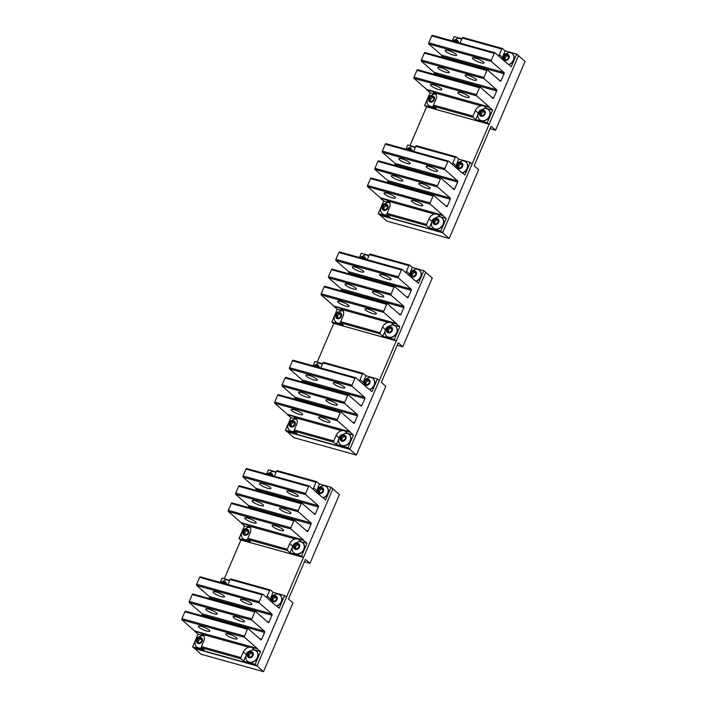 <?xml version="1.0" encoding="UTF-8"?>
<svg xmlns="http://www.w3.org/2000/svg" width="707" height="707" viewBox="0 0 707 707"><rect width="100%" height="100%" fill="white"/><g stroke="black" fill="none" stroke-linecap="round" stroke-linejoin="round"><path stroke-width="1.06" d="M263.517 671.65L256.977 665.932L332.864 488.873L339.404 494.6L309.94 563.355L305.442 559.423L288.491 598.962L292.99 602.894L263.517 671.65L200.974 654.205L194.513 648.292M309.94 563.355L304.417 561.818M240.946 539.971L224.322 578.75M256.977 665.932L194.434 648.487M356.355 455.061L349.815 449.343L425.694 272.283L432.233 278.001L402.769 346.766L398.271 342.833L381.329 382.363L385.819 386.296L356.355 455.061L293.803 437.615L287.342 431.703M402.769 346.766L397.246 345.219M333.775 323.382L317.151 362.161M349.815 449.343L287.263 431.897M449.184 238.471L442.644 232.744L518.531 55.694L525.071 61.412L495.598 130.176L491.1 126.244L474.158 165.774L478.657 169.707L449.184 238.471L386.632 221.026L380.18 215.114M495.598 130.176L490.075 128.63M426.604 106.792L409.98 145.562M442.644 232.744L380.092 215.299M431.332 96.585L429.282 98.423L429.494 100.889L431.747 101.516L433.798 99.678L433.585 97.221L431.332 96.585L432.392 97.513L430.342 99.351L430.501 101.163M429.282 98.423L430.342 99.351M433.647 97.866L432.392 97.513M429.759 96.939A3.349 2.757 131.2 0 1 433.983 96.779A3.349 2.757 131.2 0 1 433.32 101.163A3.349 2.757 131.2 0 1 429.096 101.322A3.349 2.757 131.2 0 1 429.759 96.939M433.638 106.368A6.69 5.506 131.2 0 1 428.689 105.449A6.69 5.506 131.2 0 1 427.055 101.967C427.116 99.307 427.885 97.372 429.361 96.161L433.833 94.217A6.69 5.506 131.2 0 1 436.095 94.535M433.842 106.554A6.69 5.506 131.2 0 1 428.893 105.626A6.69 5.506 131.2 0 1 428.787 105.537M506.097 54.899L504.047 56.728L504.25 59.194L506.512 59.821L508.563 57.992L508.351 55.526L506.097 54.899L507.158 55.826L505.107 57.656L505.266 59.476M504.047 56.728L505.107 57.656M508.404 56.171L507.158 55.826M504.524 55.243A3.349 2.757 131.2 0 1 508.748 55.084A3.349 2.757 131.2 0 1 508.086 59.468A3.349 2.757 131.2 0 1 503.861 59.635A3.349 2.757 131.2 0 1 504.524 55.243M501.873 58.849L504.126 54.466L508.598 52.521A6.69 5.506 131.2 0 1 512.266 53.679A6.69 5.506 131.2 0 1 511.426 62.941A6.69 5.506 131.2 0 1 508.748 64.567M512.363 53.767A6.69 5.506 131.2 0 1 512.469 53.856A6.69 5.506 131.2 0 1 511.629 63.117A6.69 5.506 131.2 0 1 508.952 64.744M482.147 110.76L480.106 112.599L480.309 115.055L482.563 115.692L484.613 113.854L484.41 111.388L482.147 110.76L483.217 111.688L481.167 113.527L481.317 115.338M480.106 112.599L481.167 113.527M484.463 112.042L483.217 111.688M480.574 111.114A3.349 2.757 131.2 0 1 484.799 110.955A3.349 2.757 131.2 0 1 484.145 115.338A3.349 2.757 131.2 0 1 479.912 115.497A3.349 2.757 131.2 0 1 480.574 111.114M487.477 118.811A6.69 5.506 131.2 0 1 479.505 119.624A6.69 5.506 131.2 0 1 477.87 116.142C477.941 113.482 478.71 111.547 480.186 110.327L484.649 108.392A6.69 5.506 131.2 0 1 488.316 109.55A6.69 5.506 131.2 0 1 487.477 118.811M488.422 109.638A6.69 5.506 131.2 0 1 488.519 109.726A6.69 5.506 131.2 0 1 487.68 118.988A6.69 5.506 131.2 0 1 479.708 119.801A6.69 5.506 131.2 0 1 479.611 119.713M457.623 42.393L457.535 41.351L455.273 40.723L456.006 41.943M455.273 40.723L454.407 41.501M457.588 41.996L456.342 41.651M453.523 41.253A3.349 2.757 131.2 0 1 453.7 41.077A3.349 2.757 131.2 0 1 456.881 40.211A3.349 2.757 131.2 0 1 458.507 42.641M452.639 41.006L457.774 38.355A6.69 5.506 131.2 0 1 461.441 39.504A6.69 5.506 131.2 0 1 461.565 39.61A6.69 5.506 131.2 0 0 461.547 39.592M411.209 150.688L411.12 149.645L408.858 149.018L409.927 149.946L409.592 150.246M408.858 149.018L407.992 149.796M411.174 150.291L409.927 149.946M407.108 149.548A3.349 2.757 131.2 0 1 407.285 149.371A3.349 2.757 131.2 0 1 410.458 148.505A3.349 2.757 131.2 0 1 412.093 150.936M406.225 149.301L411.359 146.649A6.69 5.506 131.2 0 1 415.027 147.798A6.69 5.506 131.2 0 1 415.15 147.904A6.69 5.506 131.2 0 1 415.15 147.904L415.027 147.798M364.794 258.992L364.706 257.94L362.444 257.313L363.513 258.241L363.177 258.541M362.444 257.313L361.577 258.09M364.759 258.594L363.513 258.241M360.685 257.843A3.349 2.757 131.2 0 1 360.87 257.666A3.349 2.757 131.2 0 1 364.043 256.8A3.349 2.757 131.2 0 1 365.678 259.239M359.81 257.595L364.945 254.944A6.69 5.506 131.2 0 1 368.612 256.093A6.69 5.506 131.2 0 1 368.736 256.208A6.69 5.506 131.2 0 0 368.709 256.19M318.371 367.287L318.291 366.235L316.029 365.607L316.763 366.836M316.029 365.607L315.163 366.385M318.344 366.889L317.09 366.535M314.27 366.138A3.349 2.757 131.2 0 1 314.456 365.961A3.349 2.757 131.2 0 1 317.629 365.095A3.349 2.757 131.2 0 1 319.264 367.534M313.395 365.89L318.53 363.239A6.69 5.506 131.2 0 1 322.198 364.388A6.69 5.506 131.2 0 1 322.312 364.503A6.69 5.506 131.2 0 1 322.312 364.503L322.198 364.388M271.956 475.581L271.868 474.53L269.614 473.902L270.348 475.131M269.614 473.902L268.748 474.68M271.93 475.184L270.675 474.83M267.856 474.432A3.349 2.757 131.2 0 1 268.041 474.256A3.349 2.757 131.2 0 1 271.214 473.39A3.349 2.757 131.2 0 1 272.849 475.829M266.972 474.185L272.115 471.534A6.69 5.506 131.2 0 1 275.783 472.691A6.69 5.506 131.2 0 1 275.898 472.797A6.69 5.506 131.2 0 0 275.88 472.78M225.542 583.876L225.453 582.824L223.2 582.197L223.933 583.425M223.2 582.197L222.325 582.975M225.506 583.478L224.26 583.125M221.441 582.727A3.349 2.757 131.2 0 1 221.627 582.55A3.349 2.757 131.2 0 1 224.799 581.684A3.349 2.757 131.2 0 1 226.434 584.123M220.557 582.488L225.701 579.828A6.69 5.506 131.2 0 1 229.368 580.986A6.69 5.506 131.2 0 1 229.483 581.092A6.69 5.506 131.2 0 0 229.466 581.074M384.917 204.88L382.867 206.718L383.079 209.184L385.333 209.811L387.383 207.973L387.171 205.516L384.917 204.88L385.978 205.817L383.928 207.646L384.087 209.458M382.867 206.718L383.928 207.646M387.233 206.161L385.978 205.817M383.344 205.233A3.349 2.757 131.2 0 1 387.569 205.074A3.349 2.757 131.2 0 1 386.906 209.458A3.349 2.757 131.2 0 1 382.681 209.617A3.349 2.757 131.2 0 1 383.344 205.233M387.224 214.663A6.69 5.506 131.2 0 1 382.275 213.744A6.69 5.506 131.2 0 1 380.64 210.262C380.702 207.602 381.471 205.666 382.947 204.456L387.418 202.511A6.69 5.506 131.2 0 1 389.681 202.829M387.427 214.848A6.69 5.506 131.2 0 1 382.478 213.921A6.69 5.506 131.2 0 1 382.372 213.832M338.503 313.174L336.452 315.013L336.656 317.478L338.918 318.106L340.968 316.268L340.756 313.811L338.503 313.174L339.563 314.111L337.513 315.941L337.663 317.761M336.452 315.013L337.513 315.941M340.809 314.456L339.563 314.111M336.93 313.528A3.349 2.757 131.2 0 1 341.154 313.369A3.349 2.757 131.2 0 1 340.491 317.752A3.349 2.757 131.2 0 1 336.267 317.92A3.349 2.757 131.2 0 1 336.93 313.528M340.809 322.966A6.69 5.506 131.2 0 1 335.86 322.038A6.69 5.506 131.2 0 1 334.225 318.557C334.287 315.905 335.056 313.97 336.532 312.75L340.995 310.806A6.69 5.506 131.2 0 1 343.266 311.124M341.013 323.143A6.69 5.506 131.2 0 1 336.064 322.215A6.69 5.506 131.2 0 1 335.958 322.127M292.088 421.478L290.038 423.307L290.241 425.773L292.504 426.401L294.554 424.571L294.342 422.106L292.088 421.478L293.149 422.406L291.098 424.235L291.249 426.056M290.038 423.307L291.098 424.235M294.395 422.751L293.149 422.406M290.506 421.823A3.349 2.757 131.2 0 1 294.739 421.664A3.349 2.757 131.2 0 1 294.077 426.047A3.349 2.757 131.2 0 1 289.852 426.215A3.349 2.757 131.2 0 1 290.506 421.823M294.395 431.261A6.69 5.506 131.2 0 1 289.437 430.333A6.69 5.506 131.2 0 1 287.811 426.851C287.873 424.2 288.642 422.265 290.117 421.045L294.58 419.101A6.69 5.506 131.2 0 1 296.852 419.419M294.598 431.438A6.69 5.506 131.2 0 1 289.649 430.51A6.69 5.506 131.2 0 1 289.543 430.422M245.674 529.773L243.623 531.602L243.827 534.068L246.089 534.695L248.13 532.866L247.927 530.4L245.674 529.773L246.734 530.701L244.684 532.53L244.834 534.351M243.623 531.602L244.684 532.53M247.98 531.045L246.734 530.701M244.092 530.117A3.349 2.757 131.2 0 1 248.325 529.958A3.349 2.757 131.2 0 1 247.662 534.342A3.349 2.757 131.2 0 1 243.438 534.51A3.349 2.757 131.2 0 1 244.092 530.117M247.971 539.556A6.69 5.506 131.2 0 1 243.022 538.628A6.69 5.506 131.2 0 1 241.396 535.146C241.458 532.495 242.227 530.559 243.703 529.34L248.166 527.404A6.69 5.506 131.2 0 1 250.428 527.714M248.184 539.733A6.69 5.506 131.2 0 1 243.226 538.805A6.69 5.506 131.2 0 1 243.128 538.716M199.25 638.067L197.209 639.897L197.412 642.363L199.666 642.99L201.716 641.161L201.513 638.695L199.25 638.067L200.32 638.995L198.269 640.825L198.42 642.645M197.209 639.897L198.269 640.825M201.566 639.34L200.32 638.995M197.677 638.421A3.349 2.757 131.2 0 1 201.902 638.253A3.349 2.757 131.2 0 1 201.248 642.645A3.349 2.757 131.2 0 1 197.014 642.804A3.349 2.757 131.2 0 1 197.677 638.421M201.557 647.851A6.69 5.506 131.2 0 1 196.608 646.923A6.69 5.506 131.2 0 1 194.973 643.441C195.044 640.789 195.812 638.854 197.288 637.634L201.751 635.699A6.69 5.506 131.2 0 1 204.014 636.008M201.76 648.027A6.69 5.506 131.2 0 1 196.811 647.108A6.69 5.506 131.2 0 1 196.714 647.011M435.733 219.055L433.683 220.893L433.895 223.35L436.148 223.986L438.199 222.148L437.995 219.683L435.733 219.055L436.802 219.983L434.752 221.821L434.902 223.633M433.683 220.893L434.752 221.821M438.048 220.337L436.802 219.983M434.16 219.409A3.349 2.757 131.2 0 1 438.384 219.25A3.349 2.757 131.2 0 1 437.73 223.633A3.349 2.757 131.2 0 1 433.497 223.792A3.349 2.757 131.2 0 1 434.16 219.409M441.062 227.106A6.69 5.506 131.2 0 1 433.091 227.919A6.69 5.506 131.2 0 1 431.456 224.437C431.526 221.777 432.295 219.842 433.771 218.631L438.234 216.687A6.69 5.506 131.2 0 1 441.902 217.844A6.69 5.506 131.2 0 1 441.062 227.106M442.008 217.933A6.69 5.506 131.2 0 1 442.105 218.021A6.69 5.506 131.2 0 1 441.265 227.283A6.69 5.506 131.2 0 1 433.294 228.096A6.69 5.506 131.2 0 1 433.197 228.008M389.318 327.35L387.268 329.188L387.48 331.654L389.734 332.281L391.784 330.443L391.581 327.986L389.318 327.35L390.388 328.278L388.337 330.116L388.488 331.928M387.268 329.188L388.337 330.116M391.634 328.631L390.388 328.278M387.745 327.703A3.349 2.757 131.2 0 1 391.97 327.544A3.349 2.757 131.2 0 1 391.316 331.928A3.349 2.757 131.2 0 1 387.083 332.087A3.349 2.757 131.2 0 1 387.745 327.703M394.647 335.401A6.69 5.506 131.2 0 1 386.676 336.214A6.69 5.506 131.2 0 1 385.041 332.732C385.103 330.072 385.881 328.136 387.356 326.926L391.819 324.981A6.69 5.506 131.2 0 1 395.487 326.139A6.69 5.506 131.2 0 1 394.647 335.401M395.584 326.227A6.69 5.506 131.2 0 1 395.69 326.316A6.69 5.506 131.2 0 1 394.851 335.578A6.69 5.506 131.2 0 1 386.879 336.391A6.69 5.506 131.2 0 1 386.782 336.302M342.904 435.645L340.854 437.483L341.066 439.948L343.319 440.576L345.37 438.738L345.166 436.281L342.904 435.645L343.964 436.581L341.923 438.411L342.073 440.222M340.854 437.483L341.923 438.411M345.219 436.926L343.964 436.581M341.331 435.998A3.349 2.757 131.2 0 1 345.555 435.839A3.349 2.757 131.2 0 1 344.892 440.222A3.349 2.757 131.2 0 1 340.668 440.381A3.349 2.757 131.2 0 1 341.331 435.998M348.233 443.696A6.69 5.506 131.2 0 1 340.261 444.509A6.69 5.506 131.2 0 1 338.626 441.027C338.688 438.367 339.457 436.431 340.942 435.22L345.405 433.276A6.69 5.506 131.2 0 1 349.072 434.434A6.69 5.506 131.2 0 1 348.233 443.696M349.17 434.522A6.69 5.506 131.2 0 1 349.276 434.611A6.69 5.506 131.2 0 1 348.436 443.872A6.69 5.506 131.2 0 1 340.465 444.685A6.69 5.506 131.2 0 1 340.367 444.597M296.489 543.939L294.439 545.777L294.651 548.243L296.905 548.871L298.955 547.032L298.743 544.576L296.489 543.939L297.55 544.876L295.499 546.705L295.659 548.526M294.439 545.777L295.499 546.705M298.805 545.221L297.55 544.876M294.916 544.293A3.349 2.757 131.2 0 1 299.141 544.134A3.349 2.757 131.2 0 1 298.478 548.517A3.349 2.757 131.2 0 1 294.253 548.685A3.349 2.757 131.2 0 1 294.916 544.293M301.818 551.99A6.69 5.506 131.2 0 1 293.847 552.803A6.69 5.506 131.2 0 1 292.212 549.321C292.274 546.67 293.043 544.735 294.519 543.515L298.99 541.571A6.69 5.506 131.2 0 1 302.658 542.729A6.69 5.506 131.2 0 1 301.818 551.99M302.755 542.817A6.69 5.506 131.2 0 1 302.861 542.905A6.69 5.506 131.2 0 1 302.022 552.167A6.69 5.506 131.2 0 1 294.05 552.98A6.69 5.506 131.2 0 1 293.944 552.892M250.075 652.243L248.024 654.072L248.237 656.538L250.49 657.165L252.54 655.336L252.328 652.87L250.075 652.243L251.135 653.171L249.085 655L249.244 656.821M248.024 654.072L249.085 655M252.381 653.515L251.135 653.171M248.502 652.588A3.349 2.757 131.2 0 1 252.726 652.428A3.349 2.757 131.2 0 1 252.063 656.812A3.349 2.757 131.2 0 1 247.839 656.98A3.349 2.757 131.2 0 1 248.502 652.588M255.404 660.285A6.69 5.506 131.2 0 1 247.432 661.098A6.69 5.506 131.2 0 1 245.797 657.616C245.859 654.965 246.628 653.029 248.104 651.81L252.576 649.866A6.69 5.506 131.2 0 1 256.243 651.023A6.69 5.506 131.2 0 1 255.404 660.285M256.341 651.112A6.69 5.506 131.2 0 1 256.447 651.2A6.69 5.506 131.2 0 1 255.607 660.462A6.69 5.506 131.2 0 1 247.636 661.275A6.69 5.506 131.2 0 1 247.53 661.186M459.683 163.193L457.632 165.023L457.836 167.488L460.098 168.116L462.148 166.286L461.936 163.821L459.683 163.193L460.743 164.121L458.693 165.951L458.843 167.771M457.632 165.023L458.693 165.951M461.989 164.466L460.743 164.121M458.101 163.538A3.349 2.757 131.2 0 1 462.334 163.379A3.349 2.757 131.2 0 1 461.671 167.762A3.349 2.757 131.2 0 1 457.447 167.93A3.349 2.757 131.2 0 1 458.101 163.538M455.449 167.144L457.712 162.76L462.175 160.816A6.69 5.506 131.2 0 1 465.851 161.974A6.69 5.506 131.2 0 1 465.012 171.235A6.69 5.506 131.2 0 1 462.334 172.862M465.948 162.062A6.69 5.506 131.2 0 1 466.054 162.15A6.69 5.506 131.2 0 1 465.215 171.412A6.69 5.506 131.2 0 1 462.537 173.047M413.268 271.488L411.218 273.317L411.421 275.783L413.683 276.41L415.734 274.581L415.522 272.115L413.268 271.488L414.329 272.416L412.278 274.245L412.428 276.066M411.218 273.317L412.278 274.245M415.575 272.761L414.329 272.416M411.686 271.842A3.349 2.757 131.2 0 1 415.919 271.674A3.349 2.757 131.2 0 1 415.256 276.057A3.349 2.757 131.2 0 1 411.032 276.225A3.349 2.757 131.2 0 1 411.686 271.842M409.035 275.438L411.297 271.055L415.76 269.12A6.69 5.506 131.2 0 1 419.428 270.268A6.69 5.506 131.2 0 1 418.597 279.53A6.69 5.506 131.2 0 1 415.919 281.156M419.534 270.357A6.69 5.506 131.2 0 1 419.64 270.445A6.69 5.506 131.2 0 1 418.8 279.707A6.69 5.506 131.2 0 1 416.123 281.342M366.853 379.783L364.803 381.612L365.006 384.078L367.269 384.705L369.31 382.876L369.107 380.41L366.853 379.783L367.914 380.711L365.864 382.549L366.014 384.361M364.803 381.612L365.864 382.549M369.16 381.055L367.914 380.711M365.272 380.136A3.349 2.757 131.2 0 1 369.505 379.968A3.349 2.757 131.2 0 1 368.842 384.361A3.349 2.757 131.2 0 1 364.618 384.52A3.349 2.757 131.2 0 1 365.272 380.136M362.62 383.733L364.883 379.35L369.346 377.414A6.69 5.506 131.2 0 1 373.013 378.563A6.69 5.506 131.2 0 1 372.174 387.825A6.69 5.506 131.2 0 1 369.505 389.46M373.119 378.66A6.69 5.506 131.2 0 1 373.216 378.74A6.69 5.506 131.2 0 1 372.386 388.002A6.69 5.506 131.2 0 1 369.708 389.637M320.43 488.077L318.389 489.907L318.592 492.372L320.845 493L322.896 491.171L322.692 488.705L320.43 488.077L321.499 489.005L319.449 490.844L319.599 492.655M318.389 489.907L319.449 490.844M322.745 489.359L321.499 489.005M318.857 488.431A3.349 2.757 131.2 0 1 323.081 488.263A3.349 2.757 131.2 0 1 322.427 492.655A3.349 2.757 131.2 0 1 318.194 492.814A3.349 2.757 131.2 0 1 318.857 488.431M316.206 492.028L318.468 487.644L322.931 485.709A6.69 5.506 131.2 0 1 326.599 486.858A6.69 5.506 131.2 0 1 325.759 496.12A6.69 5.506 131.2 0 1 323.081 497.755M326.705 486.955A6.69 5.506 131.2 0 1 326.802 487.043A6.69 5.506 131.2 0 1 325.962 496.305A6.69 5.506 131.2 0 1 323.293 497.931M274.016 596.372L271.965 598.21L272.177 600.667L274.431 601.303L276.481 599.465L276.278 597L274.016 596.372L275.085 597.3L273.035 599.138L273.185 600.95M271.965 598.21L273.035 599.138M276.331 597.654L275.085 597.3M272.442 596.726A3.349 2.757 131.2 0 1 276.667 596.558A3.349 2.757 131.2 0 1 276.013 600.95A3.349 2.757 131.2 0 1 271.78 601.109A3.349 2.757 131.2 0 1 272.442 596.726M269.791 600.323L272.054 595.939L276.517 594.004A6.69 5.506 131.2 0 1 280.184 595.153A6.69 5.506 131.2 0 1 279.345 604.414A6.69 5.506 131.2 0 1 276.667 606.049M280.29 595.25A6.69 5.506 131.2 0 1 280.387 595.338A6.69 5.506 131.2 0 1 279.548 604.6A6.69 5.506 131.2 0 1 276.87 606.226M241.387 599.236A6.213 1.29 -156.8 0 0 240.451 599.509A6.213 1.29 -156.8 0 0 244.251 602.505A6.213 1.29 -156.8 0 0 250.932 604.671A6.213 1.29 -156.8 0 0 251.869 604.405A6.213 1.29 -156.8 0 0 248.069 601.41A6.213 1.29 -156.8 0 0 241.387 599.236M271.037 597.115L273.079 592.342L284.612 595.559L279.177 608.241L275.969 605.439A0.954 0.504 -74.4 0 1 275.721 605.475A0.954 0.504 -74.4 0 1 275.606 605.413L262.942 594.331A0.954 0.504 -74.4 0 0 262.827 594.269A0.954 0.504 -74.4 0 0 262.164 594.834L259.213 601.71A0.954 0.504 -74.4 0 0 259.257 602.93L271.93 614.012L209.378 596.567L196.705 585.484A0.954 0.504 -74.4 0 1 196.67 584.265L199.613 577.389A0.954 0.504 -74.4 0 1 200.275 576.824A0.954 0.504 -74.4 0 1 200.39 576.885L262.704 594.269M223.562 597.044A6.213 1.29 -156.8 0 0 224.508 596.77A6.213 1.29 -156.8 0 0 220.699 593.774A6.213 1.29 -156.8 0 0 214.027 591.6A6.213 1.29 -156.8 0 0 213.081 591.874A6.213 1.29 -156.8 0 0 216.89 594.87A6.213 1.29 -156.8 0 0 223.562 597.044M209.378 596.567A0.954 0.504 -74.4 0 1 209.422 597.786L209.095 598.529M271.93 614.012A0.954 0.504 -74.4 0 1 271.965 615.231L209.422 597.786M284.612 595.559L286.043 596.814A0.954 0.504 -74.4 0 1 286.079 598.034L257.348 665.075A0.954 0.504 -74.4 0 1 256.685 665.632A0.954 0.504 -74.4 0 1 256.57 665.57L255.139 664.324L260.574 651.642L257.366 648.84A0.954 0.504 -74.4 0 0 257.189 648.39L244.516 637.307A0.954 0.504 -74.4 0 1 244.481 636.088L247.423 629.212A0.954 0.504 -74.4 0 1 248.095 628.656A0.954 0.504 -74.4 0 1 248.201 628.717L260.874 639.8A0.954 0.504 -74.4 0 0 260.989 639.853A0.954 0.504 -74.4 0 0 261.652 639.296L264.604 632.42L202.052 614.975A0.954 0.504 -74.4 0 0 202.008 613.756L189.343 602.673A0.954 0.504 -74.4 0 1 189.299 601.454L192.242 594.578A0.954 0.504 -74.4 0 1 192.914 594.021A0.954 0.504 -74.4 0 1 193.02 594.083L255.333 611.458M264.604 632.42A0.954 0.504 -74.4 0 0 264.559 631.201L251.886 620.119A0.954 0.504 -74.4 0 1 251.842 618.899L254.794 612.023A0.954 0.504 -74.4 0 1 255.457 611.458A0.954 0.504 -74.4 0 1 255.572 611.52L268.245 622.602A0.954 0.504 -74.4 0 0 268.351 622.664A0.954 0.504 -74.4 0 0 269.022 622.107L271.965 615.231M275.474 605.298L275.969 605.439M245.93 655.681L243.606 661.107L240.954 658.783A0.954 0.504 105.6 0 1 240.91 657.563L243.305 651.978A6.929 5.709 -48.8 0 1 248.855 647.276L251.506 647.205L257.366 648.84M240.954 658.783L201.468 647.771A0.954 0.504 -74.4 0 1 201.424 646.552L203.819 640.966A6.929 5.709 -48.8 0 0 203.059 634.497L202.706 634.152M248.855 647.276L203.059 634.497L200.691 633.03L194.823 631.395A0.954 0.504 -74.4 0 0 194.646 630.944L181.973 619.862A0.954 0.504 -74.4 0 1 181.929 618.643L184.88 611.767A0.954 0.504 -74.4 0 1 185.543 611.21A0.954 0.504 -74.4 0 1 185.658 611.272L247.963 628.647M270.207 598.696L267.246 596.107A6.929 5.709 -48.8 0 0 266.769 597.68M267.246 596.107L269.641 590.522A0.954 0.504 -74.4 0 1 270.313 589.965A0.954 0.504 -74.4 0 1 270.419 590.018L273.079 592.342M227.999 584.556L230.164 579.51A0.954 0.504 -74.4 0 1 230.827 578.953A0.954 0.504 -74.4 0 1 230.942 579.006L270.18 589.956M229.828 580.288L222.06 578.114L220.231 582.391M201.468 647.771L204.129 650.095L192.596 646.878L198.031 634.197L194.823 631.395M203.952 635.849A6.929 5.709 -48.8 0 0 203.89 635.832L198.031 634.197M199.294 625.987A6.213 1.29 -156.8 0 0 198.349 626.252A6.213 1.29 -156.8 0 0 202.149 629.248A6.213 1.29 -156.8 0 0 208.83 631.422A6.213 1.29 -156.8 0 0 209.776 631.148A6.213 1.29 -156.8 0 0 205.967 628.152A6.213 1.29 -156.8 0 0 199.294 625.987M226.655 633.613A6.213 1.29 -156.8 0 0 225.71 633.887A6.213 1.29 -156.8 0 0 229.519 636.883A6.213 1.29 -156.8 0 0 236.191 639.057A6.213 1.29 -156.8 0 0 237.137 638.783A6.213 1.29 -156.8 0 0 233.328 635.787A6.213 1.29 -156.8 0 0 226.655 633.613M206.656 608.798A6.213 1.29 -156.8 0 0 205.719 609.063A6.213 1.29 -156.8 0 0 209.519 612.059A6.213 1.29 -156.8 0 0 216.192 614.233A6.213 1.29 -156.8 0 0 217.137 613.959A6.213 1.29 -156.8 0 0 213.337 610.963A6.213 1.29 -156.8 0 0 206.656 608.798M234.026 616.424A6.213 1.29 -156.8 0 0 233.08 616.698A6.213 1.29 -156.8 0 0 236.889 619.694A6.213 1.29 -156.8 0 0 243.562 621.86A6.213 1.29 -156.8 0 0 244.507 621.594A6.213 1.29 -156.8 0 0 240.698 618.598A6.213 1.29 -156.8 0 0 234.026 616.424M260.574 651.642L254.714 650.007A6.929 5.709 -48.8 0 0 252.081 649.919M194.266 648.195A0.954 0.504 -74.4 0 1 194.133 648.186A0.954 0.504 -74.4 0 1 194.027 648.125L192.596 646.878M243.606 661.107L255.139 664.324M201.734 615.726L202.052 614.975M287.811 490.941A6.213 1.29 -156.8 0 0 286.865 491.215A6.213 1.29 -156.8 0 0 290.665 494.202A6.213 1.29 -156.8 0 0 297.347 496.376A6.213 1.29 -156.8 0 0 298.283 496.111A6.213 1.29 -156.8 0 0 294.483 493.115A6.213 1.29 -156.8 0 0 287.811 490.941M317.452 488.82L319.493 484.048L331.026 487.264L325.591 499.946L322.392 497.145A0.954 0.504 -74.4 0 1 322.136 497.18A0.954 0.504 -74.4 0 1 322.03 497.118L309.357 486.036A0.954 0.504 -74.4 0 0 309.242 485.974A0.954 0.504 -74.4 0 0 308.579 486.54L305.627 493.415A0.954 0.504 -74.4 0 0 305.671 494.635L318.344 505.717L255.793 488.272L243.12 477.19A0.954 0.504 -74.4 0 1 243.084 475.97L246.027 469.094A0.954 0.504 -74.4 0 1 246.699 468.529A0.954 0.504 -74.4 0 1 246.805 468.591L309.118 485.974M269.977 488.749A6.213 1.29 -156.8 0 0 270.922 488.475A6.213 1.29 -156.8 0 0 267.122 485.479A6.213 1.29 -156.8 0 0 260.441 483.305A6.213 1.29 -156.8 0 0 259.496 483.579A6.213 1.29 -156.8 0 0 263.304 486.575A6.213 1.29 -156.8 0 0 269.977 488.749M255.793 488.272A0.954 0.504 -74.4 0 1 255.837 489.491L255.519 490.234M318.344 505.717A0.954 0.504 -74.4 0 1 318.38 506.937L255.837 489.491M331.026 487.264L332.458 488.519A0.954 0.504 -74.4 0 1 332.493 489.739L303.763 556.771A0.954 0.504 -74.4 0 1 303.1 557.337A0.954 0.504 -74.4 0 1 302.985 557.275L301.553 556.029L306.988 543.347L303.789 540.546A0.954 0.504 -74.4 0 0 303.603 540.095L290.93 529.013A0.954 0.504 -74.4 0 1 290.895 527.793L293.838 520.918A0.954 0.504 -74.4 0 1 294.51 520.352A0.954 0.504 -74.4 0 1 294.616 520.414L307.289 531.496A0.954 0.504 -74.4 0 0 307.404 531.558A0.954 0.504 -74.4 0 0 308.066 531.001L311.018 524.126L248.466 506.68A0.954 0.504 -74.4 0 0 248.431 505.461L235.758 494.379A0.954 0.504 -74.4 0 1 235.714 493.159L238.666 486.283A0.954 0.504 -74.4 0 1 239.328 485.718A0.954 0.504 -74.4 0 1 239.443 485.78L301.748 503.163M311.018 524.126A0.954 0.504 -74.4 0 0 310.974 522.906L298.301 511.824A0.954 0.504 -74.4 0 1 298.266 510.604L301.209 503.729A0.954 0.504 -74.4 0 1 301.871 503.163A0.954 0.504 -74.4 0 1 301.986 503.225L314.659 514.307A0.954 0.504 -74.4 0 0 314.774 514.369A0.954 0.504 -74.4 0 0 315.437 513.812L318.38 506.937M321.888 497.003L322.392 497.145M292.345 547.386L290.02 552.812L287.369 550.488A0.954 0.504 105.6 0 1 287.325 549.268L289.72 543.683A6.929 5.709 -48.8 0 1 295.27 538.973L297.921 538.911L303.789 540.546M287.369 550.488L247.883 539.476A0.954 0.504 -74.4 0 1 247.848 538.257L250.234 532.671A6.929 5.709 -48.8 0 0 249.474 526.202L249.12 525.858M295.27 538.973L249.474 526.202L247.105 524.735L241.237 523.1A0.954 0.504 -74.4 0 0 241.06 522.65L228.388 511.568A0.954 0.504 -74.4 0 1 228.343 510.348L231.295 503.472A0.954 0.504 -74.4 0 1 231.958 502.916A0.954 0.504 -74.4 0 1 232.073 502.977L294.377 520.352M316.621 490.402L313.669 487.812A6.929 5.709 -48.8 0 0 313.183 489.385M313.669 487.812L316.056 482.227A0.954 0.504 -74.4 0 1 316.727 481.661A0.954 0.504 -74.4 0 1 316.833 481.723L319.493 484.048M274.413 476.262L276.578 471.216A0.954 0.504 -74.4 0 1 277.241 470.65A0.954 0.504 -74.4 0 1 277.356 470.712L316.595 481.661M276.243 471.984L268.483 469.819L266.645 474.097M247.883 539.476L250.543 541.801L239.01 538.584L244.445 525.902L241.237 523.1M250.366 527.555A6.929 5.709 -48.8 0 0 250.305 527.537L244.445 525.902M245.709 517.692A6.213 1.29 -156.8 0 0 244.763 517.957A6.213 1.29 -156.8 0 0 248.572 520.953A6.213 1.29 -156.8 0 0 255.245 523.127A6.213 1.29 -156.8 0 0 256.19 522.853A6.213 1.29 -156.8 0 0 252.381 519.857A6.213 1.29 -156.8 0 0 245.709 517.692M273.07 525.319A6.213 1.29 -156.8 0 0 272.124 525.593A6.213 1.29 -156.8 0 0 275.933 528.589A6.213 1.29 -156.8 0 0 282.606 530.754A6.213 1.29 -156.8 0 0 283.551 530.489A6.213 1.29 -156.8 0 0 279.751 527.493A6.213 1.29 -156.8 0 0 273.07 525.319M253.079 500.494A6.213 1.29 -156.8 0 0 252.134 500.768A6.213 1.29 -156.8 0 0 255.934 503.764A6.213 1.29 -156.8 0 0 262.615 505.938A6.213 1.29 -156.8 0 0 263.552 505.664A6.213 1.29 -156.8 0 0 259.752 502.668A6.213 1.29 -156.8 0 0 253.079 500.494M280.44 508.13A6.213 1.29 -156.8 0 0 279.495 508.404A6.213 1.29 -156.8 0 0 283.304 511.4A6.213 1.29 -156.8 0 0 289.976 513.565A6.213 1.29 -156.8 0 0 290.922 513.3A6.213 1.29 -156.8 0 0 287.113 510.304A6.213 1.29 -156.8 0 0 280.44 508.13M306.988 543.347L301.129 541.712A6.929 5.709 -48.8 0 0 298.495 541.624M240.68 539.901A0.954 0.504 -74.4 0 1 240.548 539.892A0.954 0.504 -74.4 0 1 240.442 539.83L239.01 538.584M290.02 552.812L301.553 556.029M248.148 507.423L248.466 506.68M334.225 382.646A6.213 1.29 -156.8 0 0 333.28 382.911A6.213 1.29 -156.8 0 0 337.08 385.907A6.213 1.29 -156.8 0 0 343.761 388.081A6.213 1.29 -156.8 0 0 344.707 387.816A6.213 1.29 -156.8 0 0 340.898 384.82A6.213 1.29 -156.8 0 0 334.225 382.646M363.866 380.525L365.908 375.753L377.441 378.97L372.006 391.651L368.807 388.85A0.954 0.504 -74.4 0 1 368.55 388.885A0.954 0.504 -74.4 0 1 368.444 388.823L355.771 377.741A0.954 0.504 -74.4 0 0 355.656 377.679A0.954 0.504 -74.4 0 0 354.994 378.245L352.042 385.121A0.954 0.504 -74.4 0 0 352.086 386.34L364.759 397.422L302.207 379.977L289.534 368.895A0.954 0.504 -74.4 0 1 289.499 367.675L292.442 360.8A0.954 0.504 -74.4 0 1 293.113 360.234A0.954 0.504 -74.4 0 1 293.219 360.296L355.533 377.679M316.391 380.454A6.213 1.29 -156.8 0 0 317.337 380.18A6.213 1.29 -156.8 0 0 313.537 377.185A6.213 1.29 -156.8 0 0 306.856 375.01A6.213 1.29 -156.8 0 0 305.91 375.284A6.213 1.29 -156.8 0 0 309.719 378.28A6.213 1.29 -156.8 0 0 316.391 380.454M302.207 379.977A0.954 0.504 -74.4 0 1 302.251 381.188L301.933 381.939M364.759 397.422A0.954 0.504 -74.4 0 1 364.794 398.633L302.251 381.188M377.441 378.97L378.872 380.225A0.954 0.504 -74.4 0 1 378.917 381.435L350.177 448.477A0.954 0.504 -74.4 0 1 349.514 449.042A0.954 0.504 -74.4 0 1 349.399 448.98L347.968 447.734L353.403 435.052L350.204 432.251A0.954 0.504 -74.4 0 0 350.018 431.8L337.354 420.718A0.954 0.504 -74.4 0 1 337.31 419.498L340.261 412.623A0.954 0.504 -74.4 0 1 340.924 412.057A0.954 0.504 -74.4 0 1 341.03 412.119L353.703 423.201A0.954 0.504 -74.4 0 0 353.818 423.263A0.954 0.504 -74.4 0 0 354.481 422.706L357.433 415.831L294.881 398.386A0.954 0.504 -74.4 0 0 294.846 397.166L282.173 386.084A0.954 0.504 -74.4 0 1 282.128 384.864L285.08 377.989A0.954 0.504 -74.4 0 1 285.743 377.423A0.954 0.504 -74.4 0 1 285.858 377.485L348.162 394.868M357.433 415.831A0.954 0.504 -74.4 0 0 357.389 414.611L344.716 403.529A0.954 0.504 -74.4 0 1 344.68 402.31L347.623 395.434A0.954 0.504 -74.4 0 1 348.286 394.868A0.954 0.504 -74.4 0 1 348.401 394.93L361.074 406.012A0.954 0.504 -74.4 0 0 361.189 406.074A0.954 0.504 -74.4 0 0 361.851 405.509L364.794 398.633M368.312 388.709L368.807 388.85M338.768 439.091L336.444 444.517L333.784 442.193A0.954 0.504 105.6 0 1 333.739 440.974L336.134 435.388A6.929 5.709 -48.8 0 1 341.684 430.678L344.336 430.616L350.204 432.251M333.784 442.193L294.298 431.182A0.954 0.504 -74.4 0 1 294.262 429.962L296.657 424.377A6.929 5.709 -48.8 0 0 295.888 417.908L295.535 417.563M341.684 430.678L295.888 417.908L293.52 416.441L287.652 414.806A0.954 0.504 -74.4 0 0 287.475 414.355L274.802 403.273A0.954 0.504 -74.4 0 1 274.767 402.053L277.71 395.178A0.954 0.504 -74.4 0 1 278.372 394.612A0.954 0.504 -74.4 0 1 278.487 394.674L340.792 412.057M363.036 382.098L360.084 379.518A6.929 5.709 -48.8 0 0 359.598 381.091M360.084 379.518L362.479 373.932A0.954 0.504 -74.4 0 1 363.142 373.367A0.954 0.504 -74.4 0 1 363.257 373.429L365.908 375.753M320.828 367.967L322.993 362.921A0.954 0.504 -74.4 0 1 323.656 362.355A0.954 0.504 -74.4 0 1 323.771 362.417L363.018 373.367M322.666 363.69L314.898 361.524L313.06 365.802M294.298 431.182L296.958 433.506L285.425 430.289L290.86 417.607L287.652 414.806M296.781 419.26A6.929 5.709 -48.8 0 0 296.719 419.242L290.86 417.607M292.124 409.388A6.213 1.29 -156.8 0 0 291.178 409.662A6.213 1.29 -156.8 0 0 294.987 412.658A6.213 1.29 -156.8 0 0 301.659 414.832A6.213 1.29 -156.8 0 0 302.605 414.558A6.213 1.29 -156.8 0 0 298.796 411.562A6.213 1.29 -156.8 0 0 292.124 409.388M319.484 417.024A6.213 1.29 -156.8 0 0 318.548 417.298A6.213 1.29 -156.8 0 0 322.348 420.294A6.213 1.29 -156.8 0 0 329.02 422.459A6.213 1.29 -156.8 0 0 329.966 422.194A6.213 1.29 -156.8 0 0 326.166 419.198A6.213 1.29 -156.8 0 0 319.484 417.024M299.494 392.199A6.213 1.29 -156.8 0 0 298.548 392.473A6.213 1.29 -156.8 0 0 302.349 395.469A6.213 1.29 -156.8 0 0 309.03 397.643A6.213 1.29 -156.8 0 0 309.966 397.369A6.213 1.29 -156.8 0 0 306.166 394.373A6.213 1.29 -156.8 0 0 299.494 392.199M326.855 399.835A6.213 1.29 -156.8 0 0 325.909 400.109A6.213 1.29 -156.8 0 0 329.718 403.096A6.213 1.29 -156.8 0 0 336.391 405.27A6.213 1.29 -156.8 0 0 337.336 405.005A6.213 1.29 -156.8 0 0 333.527 402.009A6.213 1.29 -156.8 0 0 326.855 399.835M353.403 435.052L347.544 433.418A6.929 5.709 -48.8 0 0 344.91 433.329M287.095 431.606A0.954 0.504 -74.4 0 1 286.962 431.597A0.954 0.504 -74.4 0 1 286.856 431.535L285.425 430.289M336.444 444.517L347.968 447.734M294.563 399.128L294.881 398.386M380.64 274.351A6.213 1.29 -156.8 0 0 379.694 274.616A6.213 1.29 -156.8 0 0 383.503 277.612A6.213 1.29 -156.8 0 0 390.176 279.786A6.213 1.29 -156.8 0 0 391.121 279.512A6.213 1.29 -156.8 0 0 387.312 276.525A6.213 1.29 -156.8 0 0 380.64 274.351M410.281 272.23L412.322 267.458L423.855 270.675L418.42 283.357L415.221 280.546A0.954 0.504 -74.4 0 1 414.965 280.591A0.954 0.504 -74.4 0 1 414.859 280.529L402.186 269.447A0.954 0.504 -74.4 0 0 402.071 269.385A0.954 0.504 -74.4 0 0 401.408 269.95L398.456 276.826A0.954 0.504 -74.4 0 0 398.501 278.045L411.174 289.128L348.622 271.682L335.958 260.6A0.954 0.504 -74.4 0 1 335.913 259.381L338.865 252.505A0.954 0.504 -74.4 0 1 339.528 251.939A0.954 0.504 -74.4 0 1 339.634 252.001L401.947 269.385M362.806 272.151A6.213 1.29 -156.8 0 0 363.752 271.886A6.213 1.29 -156.8 0 0 359.951 268.89A6.213 1.29 -156.8 0 0 353.27 266.716A6.213 1.29 -156.8 0 0 352.333 266.99A6.213 1.29 -156.8 0 0 356.134 269.986A6.213 1.29 -156.8 0 0 362.806 272.151M348.622 271.682A0.954 0.504 -74.4 0 1 348.666 272.893L348.348 273.644M411.174 289.128A0.954 0.504 -74.4 0 1 411.218 290.338L348.666 272.893M423.855 270.675L425.287 271.93A0.954 0.504 -74.4 0 1 425.331 273.141L396.592 340.182A0.954 0.504 -74.4 0 1 395.929 340.747A0.954 0.504 -74.4 0 1 395.814 340.686L394.391 339.431L399.817 326.758L396.618 323.956A0.954 0.504 -74.4 0 0 396.441 323.506L383.768 312.423A0.954 0.504 -74.4 0 1 383.724 311.204L386.676 304.328A0.954 0.504 -74.4 0 1 387.339 303.763A0.954 0.504 -74.4 0 1 387.454 303.824L400.118 314.907A0.954 0.504 -74.4 0 0 400.233 314.969A0.954 0.504 -74.4 0 0 400.896 314.403L403.847 307.527L341.295 290.082A0.954 0.504 -74.4 0 0 341.26 288.871L328.587 277.789A0.954 0.504 -74.4 0 1 328.543 276.57L331.495 269.694A0.954 0.504 -74.4 0 1 332.157 269.128A0.954 0.504 -74.4 0 1 332.272 269.19L394.577 286.574M403.847 307.527A0.954 0.504 -74.4 0 0 403.803 306.317L391.13 295.234A0.954 0.504 -74.4 0 1 391.095 294.015L394.038 287.139A0.954 0.504 -74.4 0 1 394.709 286.574A0.954 0.504 -74.4 0 1 394.815 286.635L407.488 297.718A0.954 0.504 -74.4 0 0 407.603 297.78A0.954 0.504 -74.4 0 0 408.266 297.214L411.218 290.338M414.726 280.414L415.221 280.546M385.182 330.796L382.858 336.223L380.198 333.898A0.954 0.504 105.6 0 1 380.154 332.679L382.549 327.094A6.929 5.709 -48.8 0 1 388.108 322.383L390.75 322.321L396.618 323.956M380.198 333.898L340.712 322.887A0.954 0.504 -74.4 0 1 340.677 321.667L343.072 316.082A6.929 5.709 -48.8 0 0 342.303 309.613L341.949 309.268M388.108 322.383L342.303 309.613L339.934 308.146L334.066 306.511A0.954 0.504 -74.4 0 0 333.89 306.06L321.217 294.978A0.954 0.504 -74.4 0 1 321.181 293.758L324.124 286.883A0.954 0.504 -74.4 0 1 324.787 286.317A0.954 0.504 -74.4 0 1 324.902 286.379L387.215 303.763M409.45 273.803L406.498 271.223A6.929 5.709 -48.8 0 0 406.012 272.796M406.498 271.223L408.893 265.638A0.954 0.504 -74.4 0 1 409.556 265.072A0.954 0.504 -74.4 0 1 409.671 265.134L412.322 267.458M367.242 259.672L369.408 254.626A0.954 0.504 -74.4 0 1 370.07 254.06A0.954 0.504 -74.4 0 1 370.185 254.122L409.433 265.072M369.081 255.395L361.312 253.23L359.474 257.507M340.712 322.887L343.372 325.202L331.839 321.994L337.274 309.312L334.066 306.511M343.195 310.965A6.929 5.709 -48.8 0 0 343.134 310.947L337.274 309.312M338.538 301.094A6.213 1.29 -156.8 0 0 337.593 301.368A6.213 1.29 -156.8 0 0 341.401 304.363A6.213 1.29 -156.8 0 0 348.074 306.538A6.213 1.29 -156.8 0 0 349.019 306.264A6.213 1.29 -156.8 0 0 345.21 303.268A6.213 1.29 -156.8 0 0 338.538 301.094M365.899 308.729A6.213 1.29 -156.8 0 0 364.962 309.003A6.213 1.29 -156.8 0 0 368.762 311.99A6.213 1.29 -156.8 0 0 375.444 314.164A6.213 1.29 -156.8 0 0 376.38 313.899A6.213 1.29 -156.8 0 0 372.58 310.903A6.213 1.29 -156.8 0 0 365.899 308.729M345.909 283.905A6.213 1.29 -156.8 0 0 344.963 284.179A6.213 1.29 -156.8 0 0 348.763 287.175A6.213 1.29 -156.8 0 0 355.444 289.349A6.213 1.29 -156.8 0 0 356.39 289.075A6.213 1.29 -156.8 0 0 352.581 286.079A6.213 1.29 -156.8 0 0 345.909 283.905M373.269 291.54A6.213 1.29 -156.8 0 0 372.324 291.805A6.213 1.29 -156.8 0 0 376.133 294.801A6.213 1.29 -156.8 0 0 382.805 296.975A6.213 1.29 -156.8 0 0 383.751 296.71A6.213 1.29 -156.8 0 0 379.942 293.714A6.213 1.29 -156.8 0 0 373.269 291.54M399.817 326.758L393.958 325.123A6.929 5.709 -48.8 0 0 391.325 325.034M333.51 323.311A0.954 0.504 -74.4 0 1 333.386 323.302A0.954 0.504 -74.4 0 1 333.271 323.24L331.839 321.994M382.858 336.223L394.391 339.431M340.977 290.833L341.295 290.082M427.055 166.057A6.213 1.29 -156.8 0 0 426.109 166.322A6.213 1.29 -156.8 0 0 429.918 169.318A6.213 1.29 -156.8 0 0 436.59 171.492A6.213 1.29 -156.8 0 0 437.536 171.218A6.213 1.29 -156.8 0 0 433.727 168.222A6.213 1.29 -156.8 0 0 427.055 166.057M456.695 163.936L458.737 159.163L470.27 162.38L464.835 175.053L461.636 172.252A0.954 0.504 -74.4 0 1 461.388 172.296A0.954 0.504 -74.4 0 1 461.273 172.234L448.6 161.152A0.954 0.504 -74.4 0 0 448.485 161.09A0.954 0.504 -74.4 0 0 447.823 161.656L444.88 168.531A0.954 0.504 -74.4 0 0 444.915 169.751L457.588 180.833L395.045 163.388L382.372 152.305A0.954 0.504 -74.4 0 1 382.328 151.086L385.28 144.21A0.954 0.504 -74.4 0 1 385.942 143.645A0.954 0.504 -74.4 0 1 386.057 143.707L448.362 161.081M409.229 163.856A6.213 1.29 -156.8 0 0 410.166 163.591A6.213 1.29 -156.8 0 0 406.366 160.595A6.213 1.29 -156.8 0 0 399.694 158.421A6.213 1.29 -156.8 0 0 398.748 158.695A6.213 1.29 -156.8 0 0 402.548 161.691A6.213 1.29 -156.8 0 0 409.229 163.856M395.045 163.388A0.954 0.504 -74.4 0 1 395.08 164.598L394.762 165.35M457.588 180.833A0.954 0.504 -74.4 0 1 457.632 182.044L395.08 164.598M470.27 162.38L471.702 163.635A0.954 0.504 -74.4 0 1 471.746 164.846L443.006 231.887A0.954 0.504 -74.4 0 1 442.343 232.453A0.954 0.504 -74.4 0 1 442.237 232.391L440.806 231.136L446.232 218.463L443.033 215.662A0.954 0.504 -74.4 0 0 442.856 215.211L430.183 204.129A0.954 0.504 -74.4 0 1 430.139 202.909L433.091 196.033A0.954 0.504 -74.4 0 1 433.753 195.468A0.954 0.504 -74.4 0 1 433.868 195.53L446.541 206.612A0.954 0.504 -74.4 0 0 446.647 206.674A0.954 0.504 -74.4 0 0 447.31 206.108L450.262 199.233L387.719 181.787A0.954 0.504 -74.4 0 0 387.675 180.577L375.002 169.494A0.954 0.504 -74.4 0 1 374.957 168.275L377.909 161.399A0.954 0.504 -74.4 0 1 378.572 160.834A0.954 0.504 -74.4 0 1 378.687 160.896L440.991 178.279M450.262 199.233A0.954 0.504 -74.4 0 0 450.218 198.022L437.545 186.94A0.954 0.504 -74.4 0 1 437.509 185.72L440.452 178.844A0.954 0.504 -74.4 0 1 441.124 178.279A0.954 0.504 -74.4 0 1 441.23 178.341L453.903 189.423A0.954 0.504 -74.4 0 0 454.018 189.485A0.954 0.504 -74.4 0 0 454.681 188.919L457.632 182.044M461.141 172.119L461.636 172.252M431.597 222.502L429.273 227.919L426.613 225.595A0.954 0.504 105.6 0 1 426.577 224.384L428.963 218.799A6.929 5.709 -48.8 0 1 434.522 214.088L437.165 214.027L443.033 215.662M426.613 225.595L387.127 214.583A0.954 0.504 -74.4 0 1 387.091 213.373L389.486 207.787A6.929 5.709 -48.8 0 0 388.717 201.318L388.364 200.974M434.522 214.088L388.717 201.318L386.349 199.851L380.481 198.216A0.954 0.504 -74.4 0 0 380.304 197.766L367.631 186.683A0.954 0.504 -74.4 0 1 367.596 185.464L370.539 178.588A0.954 0.504 -74.4 0 1 371.21 178.023A0.954 0.504 -74.4 0 1 371.316 178.084L433.63 195.468M455.865 165.509L452.913 162.928A6.929 5.709 -48.8 0 0 452.427 164.501M452.913 162.928L455.308 157.343A0.954 0.504 -74.4 0 1 455.971 156.777A0.954 0.504 -74.4 0 1 456.086 156.839L458.737 159.163M413.657 151.378L415.822 146.331A0.954 0.504 -74.4 0 1 416.485 145.766A0.954 0.504 -74.4 0 1 416.6 145.828L455.847 156.777M415.495 147.1L407.727 144.935L405.898 149.212M387.127 214.583L389.787 216.908L378.254 213.691L383.689 201.018L380.481 198.216M389.61 202.67A6.929 5.709 -48.8 0 0 389.557 202.653L383.689 201.018M384.953 192.799A6.213 1.29 -156.8 0 0 384.007 193.073A6.213 1.29 -156.8 0 0 387.816 196.069A6.213 1.29 -156.8 0 0 394.488 198.243A6.213 1.29 -156.8 0 0 395.434 197.969A6.213 1.29 -156.8 0 0 391.634 194.973A6.213 1.29 -156.8 0 0 384.953 192.799M412.322 200.435A6.213 1.29 -156.8 0 0 411.377 200.7A6.213 1.29 -156.8 0 0 415.177 203.696A6.213 1.29 -156.8 0 0 421.858 205.87A6.213 1.29 -156.8 0 0 422.795 205.604A6.213 1.29 -156.8 0 0 418.995 202.609A6.213 1.29 -156.8 0 0 412.322 200.435M392.323 175.61A6.213 1.29 -156.8 0 0 391.378 175.884A6.213 1.29 -156.8 0 0 395.186 178.88A6.213 1.29 -156.8 0 0 401.859 181.045A6.213 1.29 -156.8 0 0 402.804 180.78A6.213 1.29 -156.8 0 0 398.995 177.784A6.213 1.29 -156.8 0 0 392.323 175.61M419.684 183.246A6.213 1.29 -156.8 0 0 418.738 183.511A6.213 1.29 -156.8 0 0 422.547 186.507A6.213 1.29 -156.8 0 0 429.22 188.681A6.213 1.29 -156.8 0 0 430.165 188.407A6.213 1.29 -156.8 0 0 426.365 185.42A6.213 1.29 -156.8 0 0 419.684 183.246M446.232 218.463L440.373 216.828A6.929 5.709 -48.8 0 0 437.739 216.74M379.924 215.016A0.954 0.504 -74.4 0 1 379.8 215.008A0.954 0.504 -74.4 0 1 379.686 214.946L378.254 213.691M429.273 227.919L440.806 231.136M387.392 182.539L387.719 181.787M473.469 57.762A6.213 1.29 -156.8 0 0 472.523 58.027A6.213 1.29 -156.8 0 0 476.332 61.023A6.213 1.29 -156.8 0 0 483.005 63.197A6.213 1.29 -156.8 0 0 483.95 62.923A6.213 1.29 -156.8 0 0 480.141 59.927A6.213 1.29 -156.8 0 0 473.469 57.762M503.11 55.641L505.16 50.869L516.684 54.086L511.258 66.758L508.05 63.957A0.954 0.504 -74.4 0 1 507.803 64.001A0.954 0.504 -74.4 0 1 507.688 63.939L495.015 52.857A0.954 0.504 -74.4 0 0 494.9 52.795A0.954 0.504 -74.4 0 0 494.237 53.361L491.294 60.236A0.954 0.504 -74.4 0 0 491.33 61.447L504.003 72.529L441.46 55.084L428.787 44.002A0.954 0.504 -74.4 0 1 428.742 42.791L431.694 35.916A0.954 0.504 -74.4 0 1 432.357 35.35A0.954 0.504 -74.4 0 1 432.472 35.412L494.776 52.786M455.644 55.561A6.213 1.29 -156.8 0 0 456.581 55.296A6.213 1.29 -156.8 0 0 452.78 52.3A6.213 1.29 -156.8 0 0 446.108 50.126A6.213 1.29 -156.8 0 0 445.163 50.4A6.213 1.29 -156.8 0 0 448.963 53.396A6.213 1.29 -156.8 0 0 455.644 55.561M441.46 55.084A0.954 0.504 -74.4 0 1 441.495 56.304L441.177 57.055M504.003 72.529A0.954 0.504 -74.4 0 1 504.047 73.749L441.495 56.304M516.684 54.086L518.116 55.332A0.954 0.504 -74.4 0 1 518.16 56.551L489.43 123.592A0.954 0.504 -74.4 0 1 488.758 124.158A0.954 0.504 -74.4 0 1 488.652 124.096L487.22 122.841L492.655 110.168L489.447 107.367A0.954 0.504 -74.4 0 0 489.271 106.916L476.598 95.834A0.954 0.504 -74.4 0 1 476.553 94.614L479.505 87.739A0.954 0.504 -74.4 0 1 480.168 87.173A0.954 0.504 -74.4 0 1 480.283 87.235L492.956 98.317A0.954 0.504 -74.4 0 0 493.062 98.379A0.954 0.504 -74.4 0 0 493.733 97.813L496.676 90.938L434.133 73.493A0.954 0.504 -74.4 0 0 434.089 72.282L421.416 61.2A0.954 0.504 -74.4 0 1 421.381 59.98L424.324 53.105A0.954 0.504 -74.4 0 1 424.987 52.539A0.954 0.504 -74.4 0 1 425.101 52.601L487.406 69.975M496.676 90.938A0.954 0.504 -74.4 0 0 496.641 89.718L483.968 78.645A0.954 0.504 -74.4 0 1 483.924 77.425L486.876 70.55A0.954 0.504 -74.4 0 1 487.538 69.984A0.954 0.504 -74.4 0 1 487.644 70.046L500.317 81.128A0.954 0.504 -74.4 0 0 500.432 81.19A0.954 0.504 -74.4 0 0 501.095 80.625L504.047 73.749M507.555 63.824L508.05 63.957M478.012 114.207L475.687 119.624L473.027 117.3A0.954 0.504 105.6 0 1 472.992 116.089L475.387 110.504A6.929 5.709 -48.8 0 1 480.937 105.794L483.579 105.732L489.447 107.367M473.027 117.3L433.55 106.289A0.954 0.504 -74.4 0 1 433.506 105.078L435.901 99.484A6.929 5.709 -48.8 0 0 435.141 93.024L434.778 92.679M480.937 105.794L435.141 93.024L432.764 91.556L426.904 89.922A0.954 0.504 -74.4 0 0 426.719 89.471L414.046 78.389A0.954 0.504 -74.4 0 1 414.01 77.169L416.953 70.293A0.954 0.504 -74.4 0 1 417.625 69.728A0.954 0.504 -74.4 0 1 417.731 69.79L480.044 87.173M502.279 57.214L499.328 54.633A6.929 5.709 -48.8 0 0 498.85 56.207M499.328 54.633L501.723 49.048A0.954 0.504 -74.4 0 1 502.385 48.483A0.954 0.504 -74.4 0 1 502.5 48.544L505.16 50.869M460.08 43.083L462.237 38.037A0.954 0.504 -74.4 0 1 462.908 37.471A0.954 0.504 -74.4 0 1 463.014 37.533L502.262 48.474M461.91 38.805L454.141 36.64L452.312 40.918M433.55 106.289L436.201 108.613L424.668 105.396L430.103 92.723L426.904 89.922M436.025 94.376A6.929 5.709 -48.8 0 0 435.972 94.358L430.103 92.723M431.367 84.504A6.213 1.29 -156.8 0 0 430.43 84.778A6.213 1.29 -156.8 0 0 434.231 87.774A6.213 1.29 -156.8 0 0 440.903 89.939A6.213 1.29 -156.8 0 0 441.848 89.674A6.213 1.29 -156.8 0 0 438.048 86.678A6.213 1.29 -156.8 0 0 431.367 84.504M458.737 92.14A6.213 1.29 -156.8 0 0 457.791 92.405A6.213 1.29 -156.8 0 0 461.591 95.401A6.213 1.29 -156.8 0 0 468.273 97.575A6.213 1.29 -156.8 0 0 469.218 97.301A6.213 1.29 -156.8 0 0 465.409 94.314A6.213 1.29 -156.8 0 0 458.737 92.14M438.738 67.315A6.213 1.29 -156.8 0 0 437.792 67.589A6.213 1.29 -156.8 0 0 441.601 70.585A6.213 1.29 -156.8 0 0 448.273 72.75A6.213 1.29 -156.8 0 0 449.219 72.485A6.213 1.29 -156.8 0 0 445.41 69.489A6.213 1.29 -156.8 0 0 438.738 67.315M466.099 74.951A6.213 1.29 -156.8 0 0 465.162 75.216A6.213 1.29 -156.8 0 0 468.962 78.212A6.213 1.29 -156.8 0 0 475.634 80.386A6.213 1.29 -156.8 0 0 476.58 80.112A6.213 1.29 -156.8 0 0 472.78 77.116A6.213 1.29 -156.8 0 0 466.099 74.951M492.655 110.168L486.787 108.533A6.929 5.709 -48.8 0 0 484.162 108.445M426.339 106.713A0.954 0.504 -74.4 0 1 426.215 106.713A0.954 0.504 -74.4 0 1 426.1 106.651L424.668 105.396M475.687 119.624L487.22 122.841M433.806 74.244L434.133 73.493M259.257 602.93L196.705 585.484M259.213 601.71L196.67 584.265M262.164 594.834L199.613 577.389M269.022 622.107L267.034 621.55M264.559 631.201L202.008 613.756M261.652 639.296L259.672 638.739M257.189 648.39L194.646 630.944M240.91 657.563L201.424 646.552M269.641 590.522L230.164 579.51M243.305 651.978L246.257 654.558M200.691 633.03L203.89 635.832M254.714 650.007L251.506 647.205M256.57 665.57L194.027 648.125M244.516 637.307L181.973 619.862M244.481 636.088L181.929 618.643M247.423 629.212L184.88 611.767M251.886 620.119L189.343 602.673M251.842 618.899L189.299 601.454M254.794 612.023L192.242 594.578M305.671 494.635L243.12 477.19M305.627 493.415L243.084 475.97M308.579 486.54L246.027 469.094M315.437 513.812L313.448 513.255M310.974 522.906L248.431 505.461M308.066 531.001L306.087 530.444M303.603 540.095L241.06 522.65M287.325 549.268L247.848 538.257M316.056 482.227L276.578 471.216M289.72 543.683L292.671 546.264M247.105 524.735L250.305 527.537M301.129 541.712L297.921 538.911M302.985 557.275L240.442 539.83M290.93 529.013L228.388 511.568M290.895 527.793L228.343 510.348M293.838 520.918L231.295 503.472M298.301 511.824L235.758 494.379M298.266 510.604L235.714 493.159M301.209 503.729L238.666 486.283M352.086 386.34L289.534 368.895M352.042 385.121L289.499 367.675M354.994 378.245L292.442 360.8M361.851 405.509L359.863 404.961M357.389 414.611L294.846 397.166M354.481 422.706L352.501 422.15M350.018 431.8L287.475 414.355M333.739 440.974L294.262 429.962M362.479 373.932L322.993 362.921M336.134 435.388L339.086 437.969M293.52 416.441L296.719 419.242M347.544 433.418L344.336 430.616M349.399 448.98L286.856 431.535M337.354 420.718L274.802 403.273M337.31 419.498L274.767 402.053M340.261 412.623L277.71 395.178M344.716 403.529L282.173 386.084M344.68 402.31L282.128 384.864M347.623 395.434L285.08 377.989M398.501 278.045L335.958 260.6M398.456 276.826L335.913 259.381M401.408 269.95L338.865 252.505M408.266 297.214L406.286 296.666M403.803 306.317L341.26 288.871M400.896 314.403L398.916 313.855M396.441 323.506L333.89 306.06M380.154 332.679L340.677 321.667M408.893 265.638L369.408 254.626M382.549 327.094L385.501 329.674M339.934 308.146L343.134 310.947M393.958 325.123L390.75 322.321M395.814 340.686L333.271 323.24M383.768 312.423L321.217 294.978M383.724 311.204L321.181 293.758M386.676 304.328L324.124 286.883M391.13 295.234L328.587 277.789M391.095 294.015L328.543 276.57M394.038 287.139L331.495 269.694M444.915 169.751L382.372 152.305M444.88 168.531L382.328 151.086M447.823 161.656L385.28 144.21M454.681 188.919L452.701 188.371M450.218 198.022L387.675 180.577M447.31 206.108L445.33 205.56M442.856 215.211L380.304 197.766M426.577 224.384L387.091 213.373M455.308 157.343L415.822 146.331M428.963 218.799L431.924 221.379M386.349 199.851L389.557 202.653M440.373 216.828L437.165 214.027M442.237 232.391L379.686 214.946M430.183 204.129L367.631 186.683M430.139 202.909L367.596 185.464M433.091 196.033L370.539 178.588M437.545 186.94L375.002 169.494M437.509 185.72L374.957 168.275M440.452 178.844L377.909 161.399M491.33 61.447L428.787 44.002M491.294 60.236L428.742 42.791M494.237 53.361L431.694 35.916M501.095 80.625L499.115 80.077M496.641 89.718L434.089 72.282M493.733 97.813L491.745 97.266M489.271 106.916L426.719 89.471M472.992 116.089L433.506 105.078M501.723 49.048L462.237 38.037M475.387 110.504L478.339 113.085M432.764 91.556L435.972 94.358M486.787 108.533L483.579 105.732M488.652 124.096L426.1 106.651M476.598 95.834L414.046 78.389M476.553 94.614L414.01 77.169M479.505 87.739L416.953 70.293M483.968 78.645L421.416 61.2M483.924 77.425L421.381 59.98M486.876 70.55L424.324 53.105M270.313 589.965L230.827 578.953M256.685 665.632L194.133 648.186M248.095 628.656L185.543 611.21M255.457 611.458L192.914 594.021M262.827 594.269L200.275 576.824M316.727 481.661L277.241 470.65M303.1 557.337L240.548 539.892M294.51 520.352L231.958 502.916M301.871 503.163L239.328 485.718M309.242 485.974L246.699 468.529M363.142 373.367L323.656 362.355M349.514 449.042L286.962 431.597M340.924 412.057L278.372 394.612M348.286 394.868L285.743 377.423M355.656 377.679L293.113 360.234M409.556 265.072L370.07 254.06M395.929 340.747L333.386 323.302M387.339 303.763L324.787 286.317M394.709 286.574L332.157 269.128M402.071 269.385L339.528 251.939M455.971 156.777L416.485 145.766M442.343 232.453L379.8 215.008M433.753 195.468L371.21 178.023M441.124 178.279L378.572 160.834M448.485 161.09L385.942 143.645M502.385 48.483L462.908 37.471M488.758 124.158L426.215 106.713M480.168 87.173L417.625 69.728M487.538 69.984L424.987 52.539M494.9 52.795L432.357 35.35"/></g></svg>
